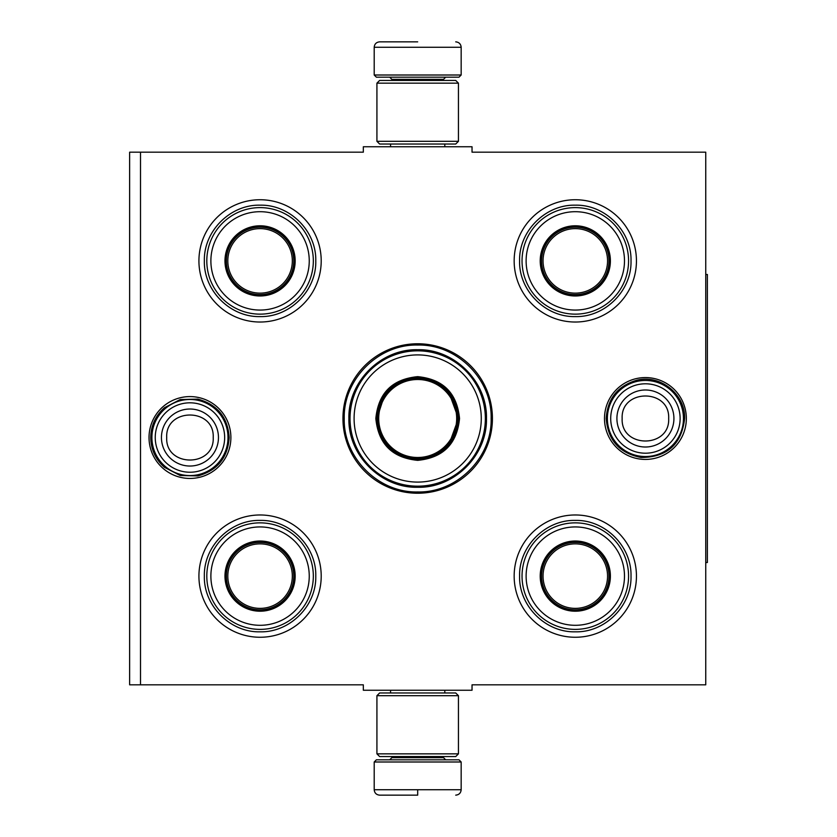 <?xml version="1.0" encoding="UTF-8"?>
<svg xmlns="http://www.w3.org/2000/svg" width="837" height="837" viewBox="0 0 837 837"><rect width="100%" height="100%" fill="white"/><g stroke="black" fill="none" stroke-linecap="round" stroke-linejoin="round"><path stroke-width="1.26" d="M140.501 152.177L363.331 152.177L363.331 146.747L472.037 146.747L472.037 152.177L705.748 152.177L705.748 684.823L472.037 684.823L472.037 690.253L363.331 690.253L363.331 684.823L140.501 684.823L140.501 152.177L129.63 152.177L129.63 684.823L140.501 684.823M342.95 418.5A74.734 74.734 0 0 0 417.684 493.234A74.734 74.734 0 0 0 492.418 418.5A74.734 74.734 0 0 0 417.684 343.766A74.734 74.734 0 0 0 342.95 418.5M149.028 437.521A40.929 40.929 0 0 0 189.957 478.45A40.929 40.929 0 0 0 230.886 437.521A40.929 40.929 0 0 0 189.957 396.592A40.929 40.929 0 0 0 149.028 437.521M604.492 418.5A40.929 40.929 0 0 0 645.411 459.429A40.929 40.929 0 0 0 686.34 418.5A40.929 40.929 0 0 0 645.411 377.571A40.929 40.929 0 0 0 604.492 418.5M514.159 260.882A61.143 61.143 0 0 1 575.301 199.74A61.143 61.143 0 0 1 636.444 260.882A61.143 61.143 0 0 1 575.301 322.025A61.143 61.143 0 0 1 514.159 260.882M198.924 260.882A61.143 61.143 0 0 1 260.066 199.74A61.143 61.143 0 0 1 321.209 260.882A61.143 61.143 0 0 1 260.066 322.025A61.143 61.143 0 0 1 198.924 260.882M514.159 576.118A61.143 61.143 0 0 1 575.301 514.975A61.143 61.143 0 0 1 636.444 576.118A61.143 61.143 0 0 1 575.301 637.26A61.143 61.143 0 0 1 514.159 576.118M198.924 576.118A61.143 61.143 0 0 1 260.066 514.975A61.143 61.143 0 0 1 321.209 576.118A61.143 61.143 0 0 1 260.066 637.26A61.143 61.143 0 0 1 198.924 576.118M417.684 491.957C378.429 492.962 343.222 457.755 344.227 418.5C343.222 379.245 378.429 344.038 417.684 345.043C456.939 344.038 492.156 379.245 491.141 418.5C492.156 457.755 456.939 492.962 417.684 491.957M151.905 437.521A38.042 38.042 0 0 1 189.957 399.479A38.042 38.042 0 0 1 227.999 437.521A38.042 38.042 0 0 1 189.957 475.573A38.042 38.042 0 0 1 151.905 437.521M155.243 437.521A34.704 34.704 0 0 1 189.957 402.817A34.704 34.704 0 0 1 224.661 437.521A34.704 34.704 0 0 1 189.957 472.235A34.704 34.704 0 0 1 155.243 437.521M607.369 418.5A38.042 38.042 0 0 1 645.411 380.458A38.042 38.042 0 0 1 683.463 418.5A38.042 38.042 0 0 1 645.411 456.542A38.042 38.042 0 0 1 607.369 418.5M610.707 418.5A34.704 34.704 0 0 1 645.411 383.796A34.704 34.704 0 0 1 680.125 418.5A34.704 34.704 0 0 1 645.411 453.204A34.704 34.704 0 0 1 610.707 418.5M374.202 761.994L376.378 759.818L458.99 759.818L461.166 761.994L374.202 761.994L374.202 789.72C374.526 793.016 376.336 794.826 379.642 795.15M417.684 795.15L379.642 795.15L417.684 795.15M417.684 794.951L417.684 790.128M461.166 75.006L374.202 75.006L376.378 77.182L458.99 77.182L461.166 75.006L461.166 47.28C460.842 43.984 459.032 42.174 455.726 41.85M417.684 41.85L379.642 41.85L417.684 41.85M376.922 753.844L458.446 753.844L455.726 756.564L379.642 756.564L376.922 753.844L376.922 695.693L458.446 695.693L455.726 692.973L379.642 692.973L376.922 695.693M458.446 83.156L376.922 83.156L379.642 80.436L455.726 80.436L458.446 83.156L458.446 141.307L455.726 144.027L379.642 144.027L376.922 141.307L458.446 141.307M260.066 295.398A34.516 34.516 0 0 1 225.551 260.882A34.516 34.516 0 0 1 260.066 226.367A34.516 34.516 0 0 1 294.582 260.882A34.516 34.516 0 0 1 260.066 295.398M260.066 295.974A35.091 35.091 0 0 0 295.168 260.882A35.091 35.091 0 0 0 260.066 225.791A35.091 35.091 0 0 0 224.975 260.882A35.091 35.091 0 0 0 260.066 295.974M260.066 211.698A49.184 49.184 0 0 0 210.882 260.882A49.184 49.184 0 0 0 260.066 310.067A49.184 49.184 0 0 0 309.251 260.882A49.184 49.184 0 0 0 260.066 211.698M260.066 314.147A53.265 53.265 0 0 0 313.331 260.882A53.265 53.265 0 0 0 260.066 207.618A53.265 53.265 0 0 0 206.802 260.882A53.265 53.265 0 0 0 260.066 314.147M204.354 260.882C203.6 231.117 230.301 204.406 260.066 205.17C289.832 204.406 316.543 231.117 315.779 260.882C316.543 290.648 289.832 317.359 260.066 316.595C230.301 317.359 203.6 290.648 204.354 260.882M227.81 260.882A32.256 32.256 0 0 1 260.066 228.627A32.256 32.256 0 0 1 292.322 260.882A32.256 32.256 0 0 1 260.066 293.138A32.256 32.256 0 0 1 227.81 260.882M226.367 260.882A33.7 33.7 0 0 1 260.066 227.183A33.7 33.7 0 0 1 293.766 260.882A33.7 33.7 0 0 1 260.066 294.582A33.7 33.7 0 0 1 226.367 260.882M260.066 610.633A34.516 34.516 0 0 1 225.551 576.118A34.516 34.516 0 0 1 260.066 541.602A34.516 34.516 0 0 1 294.582 576.118A34.516 34.516 0 0 1 260.066 610.633M260.066 611.209A35.091 35.091 0 0 0 295.168 576.118A35.091 35.091 0 0 0 260.066 541.026A35.091 35.091 0 0 0 224.975 576.118A35.091 35.091 0 0 0 260.066 611.209M260.066 526.933A49.184 49.184 0 0 0 210.882 576.118A49.184 49.184 0 0 0 260.066 625.302A49.184 49.184 0 0 0 309.251 576.118A49.184 49.184 0 0 0 260.066 526.933M260.066 629.382A53.265 53.265 0 0 0 313.331 576.118A53.265 53.265 0 0 0 260.066 522.853A53.265 53.265 0 0 0 206.802 576.118A53.265 53.265 0 0 0 260.066 629.382M204.354 576.118C203.6 546.352 230.301 519.641 260.066 520.405C289.832 519.641 316.543 546.352 315.779 576.118C316.543 605.883 289.832 632.594 260.066 631.83C230.301 632.594 203.6 605.883 204.354 576.118M227.81 576.118A32.256 32.256 0 0 1 260.066 543.862A32.256 32.256 0 0 1 292.322 576.118A32.256 32.256 0 0 1 260.066 608.373A32.256 32.256 0 0 1 227.81 576.118M226.367 576.118A33.7 33.7 0 0 1 260.066 542.418A33.7 33.7 0 0 1 293.766 576.118A33.7 33.7 0 0 1 260.066 609.817A33.7 33.7 0 0 1 226.367 576.118M459.534 418.5C457.054 443.924 443.108 457.87 417.684 460.35C392.26 457.87 378.314 443.924 375.834 418.5C378.314 393.076 392.26 379.13 417.684 376.65C443.108 379.13 457.054 393.076 459.534 418.5M448.883 444.729L458.446 418.5C456.029 443.254 442.438 456.845 417.684 459.262C392.93 456.845 379.339 443.254 376.922 418.5C379.339 393.746 392.93 380.155 417.684 377.738C442.438 380.155 456.029 393.746 458.446 418.5L448.883 392.271M485.355 418.5A67.671 67.671 0 0 0 417.684 350.829A67.671 67.671 0 0 0 350.023 418.5A67.671 67.671 0 0 0 417.684 486.171A67.671 67.671 0 0 0 485.355 418.5M481.275 418.5A63.591 63.591 0 0 0 417.684 354.909A63.591 63.591 0 0 0 354.093 418.5A63.591 63.591 0 0 0 417.684 482.091A63.591 63.591 0 0 0 481.275 418.5M384.706 394.541L376.922 418.5M348.903 418.5C347.962 381.745 380.929 348.778 417.684 349.72C454.439 348.778 487.406 381.745 486.464 418.5C487.406 455.255 454.439 488.222 417.684 487.28C380.929 488.222 347.962 455.255 348.903 418.5M456.678 418.5A38.994 38.994 0 0 1 417.684 457.494A38.994 38.994 0 0 1 378.701 418.5A38.994 38.994 0 0 1 417.684 379.506A38.994 38.994 0 0 1 456.678 418.5M457.766 418.5A40.082 40.082 0 0 1 417.684 458.582A40.082 40.082 0 0 1 377.602 418.5A40.082 40.082 0 0 1 417.684 378.418A40.082 40.082 0 0 1 457.766 418.5M575.301 295.398A34.516 34.516 0 0 1 540.786 260.882A34.516 34.516 0 0 1 575.301 226.367A34.516 34.516 0 0 1 609.817 260.882A34.516 34.516 0 0 1 575.301 295.398M575.301 295.974A35.091 35.091 0 0 0 610.393 260.882A35.091 35.091 0 0 0 575.301 225.791A35.091 35.091 0 0 0 540.21 260.882A35.091 35.091 0 0 0 575.301 295.974M575.301 211.698A49.184 49.184 0 0 0 526.117 260.882A49.184 49.184 0 0 0 575.301 310.067A49.184 49.184 0 0 0 624.486 260.882A49.184 49.184 0 0 0 575.301 211.698M575.301 314.147A53.265 53.265 0 0 0 628.566 260.882A53.265 53.265 0 0 0 575.301 207.618A53.265 53.265 0 0 0 522.037 260.882A53.265 53.265 0 0 0 575.301 314.147M519.589 260.882C518.825 231.117 545.536 204.406 575.301 205.17C605.067 204.406 631.778 231.117 631.014 260.882C631.778 290.648 605.067 317.359 575.301 316.595C545.536 317.359 518.825 290.648 519.589 260.882M543.046 260.882A32.256 32.256 0 0 1 575.301 228.627A32.256 32.256 0 0 1 607.557 260.882A32.256 32.256 0 0 1 575.301 293.138A32.256 32.256 0 0 1 543.046 260.882M541.602 260.882A33.7 33.7 0 0 1 575.301 227.183A33.7 33.7 0 0 1 609.001 260.882A33.7 33.7 0 0 1 575.301 294.582A33.7 33.7 0 0 1 541.602 260.882M575.301 610.633A34.516 34.516 0 0 1 540.786 576.118A34.516 34.516 0 0 1 575.301 541.602A34.516 34.516 0 0 1 609.817 576.118A34.516 34.516 0 0 1 575.301 610.633M575.301 611.209A35.091 35.091 0 0 0 610.393 576.118A35.091 35.091 0 0 0 575.301 541.026A35.091 35.091 0 0 0 540.21 576.118A35.091 35.091 0 0 0 575.301 611.209M575.301 526.933A49.184 49.184 0 0 0 526.117 576.118A49.184 49.184 0 0 0 575.301 625.302A49.184 49.184 0 0 0 624.486 576.118A49.184 49.184 0 0 0 575.301 526.933M575.301 629.382A53.265 53.265 0 0 0 628.566 576.118A53.265 53.265 0 0 0 575.301 522.853A53.265 53.265 0 0 0 522.037 576.118A53.265 53.265 0 0 0 575.301 629.382M519.589 576.118C518.825 546.352 545.536 519.641 575.301 520.405C605.067 519.641 631.778 546.352 631.014 576.118C631.778 605.883 605.067 632.594 575.301 631.83C545.536 632.594 518.825 605.883 519.589 576.118M543.046 576.118A32.256 32.256 0 0 1 575.301 543.862A32.256 32.256 0 0 1 607.557 576.118A32.256 32.256 0 0 1 575.301 608.373A32.256 32.256 0 0 1 543.046 576.118M541.602 576.118A33.7 33.7 0 0 1 575.301 542.418A33.7 33.7 0 0 1 609.001 576.118A33.7 33.7 0 0 1 575.301 609.817A33.7 33.7 0 0 1 541.602 576.118M705.748 274.473L707.37 274.473L707.37 562.527L705.748 562.527M218.457 437.521A28.51 28.51 180 0 0 189.957 409.021A28.51 28.51 180 0 0 161.447 437.521A28.51 28.51 0 0 0 189.957 466.031A28.51 28.51 0 0 0 218.457 437.521M213.215 437.521C214.67 407.525 165.245 407.525 166.699 437.521C165.245 467.517 214.67 467.517 213.215 437.521M673.921 418.5A28.51 28.51 180 0 0 645.411 389.99A28.51 28.51 180 0 0 616.911 418.5A28.51 28.51 0 0 0 645.411 447.01A28.51 28.51 0 0 0 673.921 418.5M668.669 418.5C670.123 388.504 620.698 388.504 622.153 418.5C620.698 448.496 670.123 448.496 668.669 418.5M391.873 756.564L391.873 757.652L443.505 757.652L445.671 759.818M461.166 761.994L461.166 789.72L374.202 789.72M443.505 80.436L443.505 79.348L391.873 79.348L389.697 77.182M374.202 75.006L374.202 47.28L461.166 47.28M390.565 690.253L390.565 692.973M444.803 690.253L444.803 692.973M443.505 756.564L443.505 757.652M391.873 757.652L389.697 759.818M461.166 789.72C460.842 793.016 459.032 794.826 455.726 795.15M390.565 146.747L390.565 144.027M444.803 146.747L444.803 144.027M391.873 80.436L391.873 79.348M443.505 79.348L445.671 77.182M374.202 47.28C374.526 43.984 376.336 42.174 379.642 41.85M458.446 753.844L458.446 695.693M376.922 83.156L376.922 141.307M684.624 418.5C681.632 444.342 667.131 457.337 641.111 457.473C619.6 453.33 607.965 440.335 606.197 418.5C607.516 398.6 617.727 385.847 636.863 380.228C660.288 374.139 685.461 394.311 684.624 418.5M229.171 437.521C227.8 457.693 217.379 470.488 197.909 475.918L180.206 475.5L164.491 467.339C155.556 459.408 150.974 449.469 150.744 437.521C150.974 425.573 155.556 415.633 164.491 407.703L180.206 399.542L197.909 399.123C217.379 404.553 227.8 417.349 229.171 437.521"/></g></svg>

